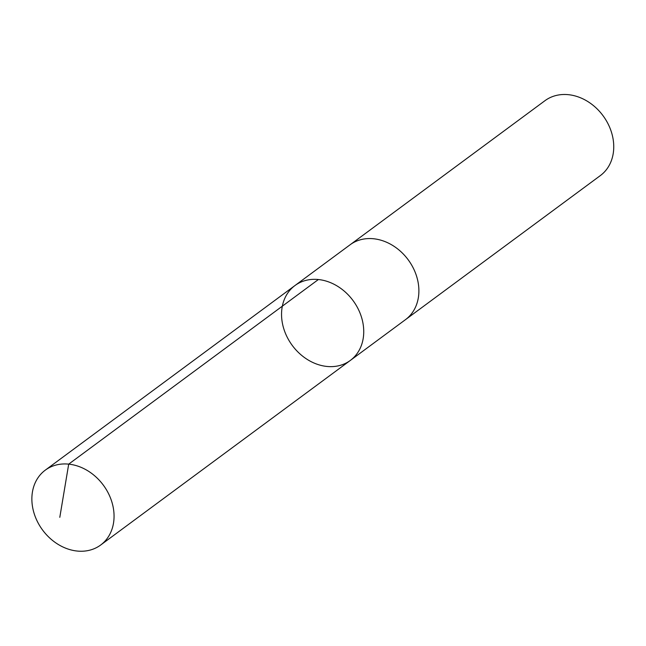 <?xml version="1.0" encoding="UTF-8"?>
<svg xmlns="http://www.w3.org/2000/svg" width="646" height="646" viewBox="0 0 646 646"><rect width="100%" height="100%" fill="white"/><g stroke="black" fill="none" stroke-linecap="round" stroke-linejoin="round"><path stroke-width="0.97" d="M349.696 245.076A46.569 37.775 53.5 0 1 350.108 244.769A46.569 37.767 53.5 0 1 413.028 267.581A46.569 37.767 53.5 0 1 405.478 319.657L350.334 360.428A46.569 37.767 -126.5 0 0 357.876 308.36A46.569 37.767 -126.5 0 0 294.964 285.54A46.569 37.767 -126.5 0 0 292.275 345.44A46.569 37.767 -126.5 0 0 350.334 360.428A46.569 37.767 -126.5 0 0 357.876 308.36A46.569 37.767 -126.5 0 0 294.964 285.54L45.277 470.151A46.569 37.775 53.5 0 1 108.197 492.963A46.569 37.775 53.5 0 1 100.647 545.038A46.569 37.775 53.5 0 1 37.726 522.218A46.569 37.775 53.5 0 1 45.277 470.151M294.964 285.54L350.108 244.769A46.569 37.775 53.5 0 1 408.167 259.757A46.569 37.775 53.5 0 1 405.478 319.657A46.569 37.775 53.5 0 1 405.058 319.964M350.108 244.769L544.958 100.695A46.569 37.775 53.5 0 1 603.017 115.682A46.569 37.775 53.5 0 1 600.336 175.591L405.478 319.657M318.381 279.524L68.702 464.127L59.803 517.325M350.334 360.428L100.647 545.038"/></g></svg>

